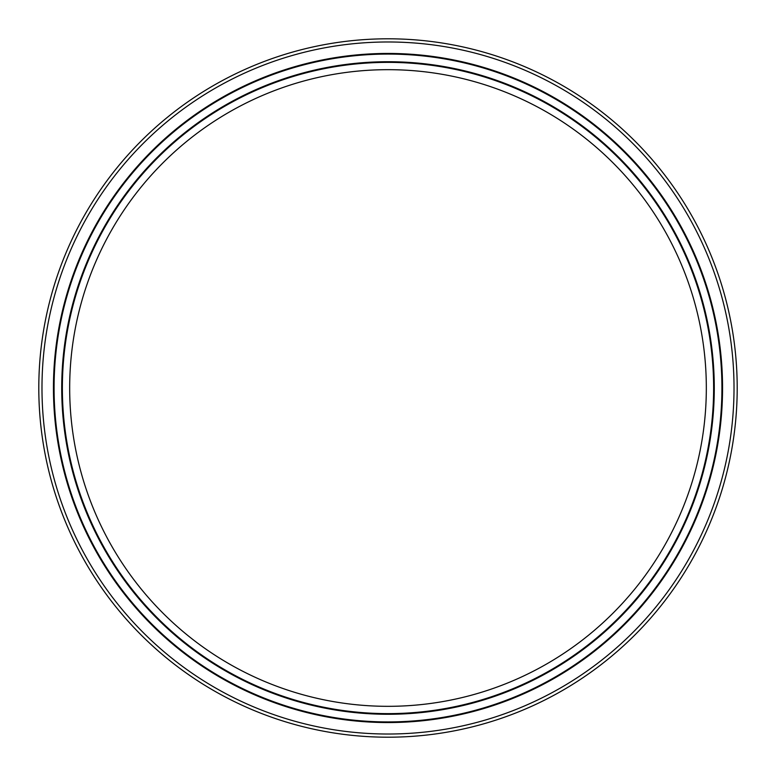 <?xml version="1.0" encoding="UTF-8"?>
<svg xmlns="http://www.w3.org/2000/svg" width="776" height="776" viewBox="0 0 776 776"><rect width="100%" height="100%" fill="white"/><g stroke="black" fill="none" stroke-linecap="round" stroke-linejoin="round"><path stroke-width="1.16" d="M737.2 388A349.2 349.2 0 0 1 388 737.2A349.2 349.2 0 0 1 38.8 388A349.2 349.2 0 0 1 388 38.8A349.2 349.2 0 0 1 737.2 388M41.982 388A346.018 346.018 0 0 1 388 41.982A346.018 346.018 0 0 1 734.018 388A346.018 346.018 0 0 1 388 734.018A346.018 346.018 0 0 1 41.982 388M721.923 388A333.923 333.923 0 0 1 388 721.923A333.923 333.923 0 0 1 54.078 388A333.923 333.923 0 0 1 388 54.078A333.923 333.923 0 0 1 721.923 388A333.923 333.923 0 0 1 388 721.923A333.923 333.923 0 0 1 54.078 388M706.325 388A318.325 318.325 0 0 1 388 706.325A318.325 318.325 0 0 1 69.675 388A318.325 318.325 0 0 1 388 69.675A318.325 318.325 0 0 1 706.325 388M713.629 388A325.629 325.629 0 0 0 388 62.371A325.629 325.629 0 0 0 62.371 388A325.629 325.629 0 0 0 388 713.629A325.629 325.629 0 0 0 713.629 388M61.721 388A326.279 326.279 0 0 1 388 61.721A326.279 326.279 0 0 1 714.279 388A326.279 326.279 0 0 1 388 714.279A326.279 326.279 0 0 1 61.721 388M53.447 388A334.553 334.553 0 0 1 388 53.447A334.553 334.553 0 0 1 722.553 388A334.553 334.553 0 0 1 388 722.553A334.553 334.553 0 0 1 53.447 388"/></g></svg>
